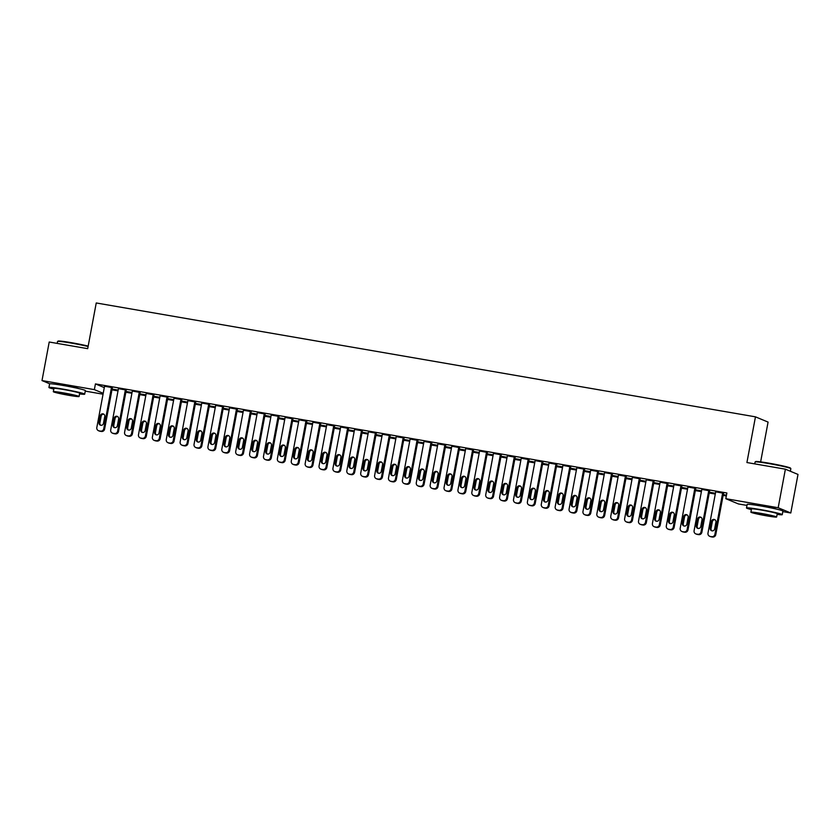 <?xml version="1.0" encoding="UTF-8"?>
<svg xmlns="http://www.w3.org/2000/svg" width="840" height="840" viewBox="0 0 840 840"><rect width="100%" height="100%" fill="white"/><g stroke="black" fill="none" stroke-linecap="round" stroke-linejoin="round"><path stroke-width="1.26" d="M56.501 384.405A11.351 0.619 10.6 0 1 64.953 385.434A11.351 0.619 10.6 0 1 78.739 388.574M754.058 504.903A11.351 0.619 10.6 0 1 762.51 505.921A11.351 0.619 10.6 0 1 776.297 509.061M111.962 389.834L118.02 390.883M125.853 392.238L131.901 393.278M139.745 394.632L145.792 395.682M153.626 397.036L159.684 398.087M167.517 399.431L173.576 400.481M181.409 401.835L187.467 402.885M195.3 404.229L201.359 405.279M209.191 406.634L215.25 407.683M223.083 409.028L229.131 410.078M236.975 411.432L243.023 412.482M250.856 413.826L256.914 414.876M264.747 416.231L270.806 417.281M278.639 418.625L284.697 419.675M292.53 421.029L298.589 422.079M306.421 423.423L312.48 424.473M320.313 425.828L326.361 426.878M334.205 428.221L340.253 429.272M348.086 430.626L354.144 431.676M361.977 433.02L368.036 434.07M375.869 435.425L381.927 436.475M389.76 437.819L395.819 438.869M403.651 440.223L409.71 441.273M417.543 442.617L423.602 443.667M431.435 445.022L437.483 446.072M445.326 447.416L451.374 448.466M459.207 449.82L465.266 450.87M473.099 452.214L479.157 453.264M486.99 454.619L493.048 455.669M500.882 457.013L506.94 458.062M514.773 459.417L520.832 460.467M528.664 461.811L534.712 462.861M542.556 464.216L548.604 465.266M556.437 466.61L562.496 467.659M570.328 469.014L576.387 470.064M584.22 471.408L590.279 472.458M598.111 473.812L604.17 474.863M612.003 476.207L618.062 477.257M625.895 478.611L631.942 479.661M639.786 481.005L645.834 482.055M653.667 483.409L659.726 484.459M667.558 485.804L673.617 486.854M681.45 488.208L687.509 489.258M695.341 490.602L701.4 491.652M709.233 493.007L715.292 494.056M723.125 495.401L726.317 495.957M103.058 394.202L85.26 391.125M760.63 461.895L768.075 422.09L755.465 416.84L96.243 302.967L87.696 348.663L49.213 342.017L42 380.572L94.364 389.624L103.226 393.309M755.465 416.84L746.918 462.536L785.389 469.182L798 474.432L790.787 512.988L782.817 511.613M746.97 505.418L738.423 503.947L725.812 498.697L778.176 507.738L790.787 512.988M132.017 392.7L125.958 391.65M132.048 392.501L126 391.451M126.263 390.044L118.43 388.647M159.799 397.499L153.741 396.449M159.831 397.299L153.773 396.249M154.035 394.842L146.213 393.445M187.572 402.297L181.524 401.247M187.614 402.098L181.555 401.048M181.818 399.641L173.996 398.244M215.355 407.096L209.297 406.046M215.397 406.896L209.339 405.846M209.601 404.439L201.779 403.043M243.138 411.894L237.079 410.844M243.17 411.695L237.122 410.644M237.384 409.238L229.551 407.841M270.911 416.693L264.863 415.643M270.953 416.493L264.894 415.443M265.156 414.036L257.334 412.64M298.694 421.491L292.635 420.441M298.736 421.292L292.677 420.242M292.94 418.834L285.117 417.438M326.477 426.29L320.418 425.24M326.508 426.09L320.46 425.04M320.723 423.633L312.889 422.237M354.26 431.088L348.201 430.038M354.291 430.889L348.233 429.839M348.506 428.431L340.673 427.035M382.032 435.887L375.984 434.837M382.074 435.687L376.016 434.637M376.278 433.23L368.456 431.834M409.815 440.685L403.757 439.635M409.857 440.486L403.798 439.435M404.061 438.029L396.239 436.632M437.598 445.483L431.54 444.433M437.63 445.284L431.582 444.234M431.844 442.827L424.011 441.431M465.37 450.282L459.322 449.232M465.413 450.082L459.354 449.032M459.617 447.626L451.794 446.229M493.154 455.081L487.106 454.031M493.195 454.881L487.137 453.831M487.4 452.424L479.577 451.028M520.937 459.879L514.878 458.829M520.979 459.68L514.92 458.63M515.183 457.223L507.36 455.826M548.72 464.678L542.661 463.628M548.751 464.478L542.703 463.428M542.966 462.021L535.133 460.625M576.492 469.476L570.444 468.426M576.534 469.276L570.476 468.227M570.738 466.82L562.916 465.423M604.275 474.275L598.216 473.225M604.317 474.075L598.259 473.025M598.521 471.618L590.699 470.221M632.058 479.073L626 478.023M632.09 478.874L626.042 477.824M626.304 476.417L618.471 475.02M659.841 483.872L653.783 482.822M659.873 483.672L653.814 482.622M654.087 481.215L646.254 479.819M687.614 488.67L681.566 487.62M687.655 488.471L681.597 487.421M681.86 486.014L674.037 484.617M715.397 493.469L709.338 492.419M715.439 493.269L709.38 492.219M709.643 490.812L701.82 489.416M725.812 498.697L726.873 492.986L95.434 383.911L104.286 387.597M723.534 493.217L715.701 491.82M726.432 495.369L723.23 494.823M726.464 495.169L723.272 494.624M695.751 488.418L687.928 487.022M701.505 491.064L695.447 490.025M701.547 490.865L695.489 489.825M667.968 483.62L660.146 482.223M673.722 486.266L667.674 485.226M673.764 486.066L667.706 485.027M640.196 478.821L632.363 477.425M645.95 481.467L639.891 480.428M645.981 481.268L639.933 480.228M612.413 474.023L604.59 472.626M618.167 476.669L612.108 475.629M618.208 476.469L612.15 475.43M584.63 469.224L576.807 467.828M590.384 471.87L584.336 470.831M590.425 471.671L584.367 470.631M556.857 464.425L549.024 463.029M562.611 467.072L556.553 466.032M562.643 466.872L556.584 465.832M529.074 459.627L521.241 458.231M534.828 462.273L528.769 461.233M534.86 462.074L528.812 461.034M501.291 454.829L493.469 453.432M507.045 457.475L500.987 456.435M507.087 457.275L501.029 456.236M473.508 450.03L465.685 448.634M479.262 452.676L473.214 451.637M479.304 452.477L473.245 451.437M445.736 445.231L437.903 443.835M451.49 447.878L445.431 446.838M451.521 447.678L445.473 446.639M417.953 440.433L410.13 439.036M423.707 443.079L417.648 442.04M423.738 442.88L417.69 441.84M390.169 435.635L382.347 434.238M395.923 438.281L389.865 437.241M395.966 438.081L389.907 437.042M362.387 430.836L354.564 429.44M368.141 433.482L362.093 432.443M368.183 433.282L362.124 432.243M334.614 426.038L326.781 424.641M340.368 428.683L334.31 427.644M340.399 428.484L334.352 427.445M306.831 421.239L299.008 419.843M312.585 423.885L306.526 422.846M312.627 423.685L306.569 422.646M279.048 416.441L271.226 415.044M284.802 419.087L278.754 418.047M284.844 418.887L278.786 417.848M251.276 411.642L243.442 410.245M257.029 414.288L250.971 413.249M257.061 414.089L251.003 413.049M223.493 406.844L215.66 405.447M229.247 409.49L223.188 408.45M229.278 409.29L223.23 408.251M195.709 402.045L187.887 400.649M201.464 404.691L195.405 403.651M201.506 404.492L195.447 403.452M167.927 397.247L160.104 395.85M173.68 399.893L167.633 398.853M173.722 399.693L167.664 398.654M140.154 392.448L132.321 391.052M145.908 395.094L139.85 394.055M145.94 394.894L139.892 393.855M112.371 387.649L104.549 386.253M118.125 390.296L112.067 389.256M118.167 390.096L112.109 389.056M49.77 383.806L42 380.572M785.389 469.182L778.176 507.738M95.434 383.911L94.364 389.624M722.683 492.86L714.924 534.303A2.909 2.814 -67.4 0 1 711.617 536.676L710.22 536.434A2.909 2.814 -67.4 0 1 707.984 533.096L715.732 491.663M709.643 536.267L710.493 536.624A2.909 2.814 112.6 0 0 711.071 536.792L712.467 537.033A2.909 2.814 112.6 0 0 715.775 534.649L723.566 493.059M714.641 528.938A2.331 2.247 112.6 0 1 711.522 530.712A2.331 2.247 112.6 0 1 710.189 528.171L711.48 521.315A2.331 2.247 112.6 0 1 714.588 519.551A2.331 2.247 112.6 0 1 715.922 522.091L714.641 528.938M711.963 530.838A2.331 2.247 112.6 0 1 711.05 528.528L712.331 521.672A2.331 2.247 112.6 0 1 714.998 519.781M708.792 490.455L701.033 531.899A2.909 2.814 -67.4 0 1 697.725 534.272L696.328 534.041A2.909 2.814 -67.4 0 1 694.092 530.702L701.841 489.258M695.751 533.862L696.601 534.219A2.909 2.814 112.6 0 0 697.19 534.387L698.575 534.629A2.909 2.814 112.6 0 0 701.883 532.256L709.674 490.655M700.749 526.543A2.331 2.247 112.6 0 1 697.63 528.308A2.331 2.247 112.6 0 1 696.297 525.777L697.589 518.92A2.331 2.247 112.6 0 1 700.707 517.156A2.331 2.247 112.6 0 1 702.03 519.687L700.749 526.543M698.072 528.444A2.331 2.247 112.6 0 1 697.158 526.134L698.439 519.278A2.331 2.247 112.6 0 1 701.106 517.377M694.9 488.061L687.141 529.505A2.909 2.814 -67.4 0 1 683.833 531.878L682.448 531.636A2.909 2.814 -67.4 0 1 680.2 528.297L687.96 486.864M681.86 531.468L682.71 531.825A2.909 2.814 112.6 0 0 683.298 531.993L684.684 532.235A2.909 2.814 112.6 0 0 688.002 529.851L695.783 488.261M686.857 524.139A2.331 2.247 112.6 0 1 683.739 525.913A2.331 2.247 112.6 0 1 682.416 523.373L683.697 516.516A2.331 2.247 112.6 0 1 686.816 514.752A2.331 2.247 112.6 0 1 688.139 517.293L686.857 524.139M684.18 526.039A2.331 2.247 112.6 0 1 683.267 523.73L684.548 516.873A2.331 2.247 112.6 0 1 687.215 514.983M755.139 461.937L755.643 461.591A17.756 0.966 10.6 0 1 768.894 463.166A17.756 0.966 10.6 0 1 790.482 468.111L790.839 468.615A18.186 0.987 -169.4 0 0 768.716 463.554A18.186 0.987 -169.4 0 0 755.139 461.937A18.186 0.987 -169.4 0 0 755.097 461.99L754.74 463.89M777.115 514.395A18.186 0.987 -169.4 0 0 782.25 514.658A18.186 0.987 -169.4 0 0 760.106 509.534A18.186 0.987 -169.4 0 0 746.498 507.969A18.186 0.987 -169.4 0 0 751.37 509.576M782.25 514.658L782.912 511.088A18.186 0.987 -169.4 0 0 760.778 505.964A18.186 0.987 -169.4 0 0 747.159 504.399L746.498 507.969M750.887 512.19L751.496 508.904A13.094 0.714 10.6 0 1 761.303 510.038A13.094 0.714 10.6 0 1 777.242 513.723L776.622 517.01A13.094 0.714 -169.4 0 0 760.683 513.324A13.094 0.714 -169.4 0 0 750.887 512.19A13.094 0.714 -169.4 0 0 766.825 515.875A13.094 0.714 -169.4 0 0 776.622 517.01M765.734 515.424L772.054 516.149L755.465 513.041L765.734 515.424M790.367 471.251L790.85 468.678A18.186 0.987 -169.4 0 0 790.839 468.615M88.095 346.5A18.186 0.987 -169.4 0 0 71.159 343.067A18.186 0.987 -169.4 0 0 57.572 341.45L58.086 341.103A17.756 0.966 10.6 0 1 71.337 342.678A17.756 0.966 10.6 0 1 88.169 346.101M57.572 341.45A18.186 0.987 -169.4 0 0 57.54 341.492L57.183 343.392M79.558 393.907A18.186 0.987 -169.4 0 0 84.693 394.17A18.186 0.987 -169.4 0 0 62.549 389.046A18.186 0.987 -169.4 0 0 48.93 387.481A18.186 0.987 -169.4 0 0 53.812 389.088M84.693 394.17L85.355 390.6A18.186 0.987 -169.4 0 0 63.221 385.476A18.186 0.987 -169.4 0 0 49.602 383.901L48.93 387.481M53.33 391.703L53.938 388.416A13.094 0.714 10.6 0 1 63.746 389.54A13.094 0.714 10.6 0 1 79.684 393.236L79.065 396.512A13.094 0.714 -169.4 0 0 63.126 392.826A13.094 0.714 -169.4 0 0 53.33 391.703A13.094 0.714 -169.4 0 0 69.269 395.388A13.094 0.714 -169.4 0 0 79.065 396.512M68.177 394.926L74.487 395.661L64.218 393.288L57.897 392.553L68.177 394.926M681.009 485.656L673.26 527.1A2.909 2.814 -67.4 0 1 669.942 529.473L668.556 529.242A2.909 2.814 -67.4 0 1 666.309 525.903L674.069 484.459M667.968 529.063L668.819 529.42A2.909 2.814 112.6 0 0 669.407 529.589L670.793 529.83A2.909 2.814 112.6 0 0 674.111 527.457L681.891 485.856M672.966 521.745A2.331 2.247 112.6 0 1 669.848 523.509A2.331 2.247 112.6 0 1 668.525 520.979L669.805 514.122A2.331 2.247 112.6 0 1 672.924 512.358A2.331 2.247 112.6 0 1 674.247 514.889L672.966 521.745M670.299 523.645A2.331 2.247 112.6 0 1 669.375 521.336L670.656 514.479A2.331 2.247 112.6 0 1 673.333 512.579M667.118 483.263L659.369 524.706A2.909 2.814 -67.4 0 1 656.05 527.079L654.665 526.837A2.909 2.814 -67.4 0 1 652.418 523.499L660.177 482.066M654.077 526.669L654.927 527.027A2.909 2.814 112.6 0 0 655.515 527.194L656.901 527.436A2.909 2.814 112.6 0 0 660.219 525.053L668 483.462M659.075 519.341A2.331 2.247 112.6 0 1 655.956 521.115A2.331 2.247 112.6 0 1 654.633 518.574L655.914 511.718A2.331 2.247 112.6 0 1 659.033 509.954A2.331 2.247 112.6 0 1 660.356 512.495L659.075 519.341M656.408 521.241A2.331 2.247 112.6 0 1 655.484 518.931L656.764 512.075A2.331 2.247 112.6 0 1 659.442 510.185M653.226 480.858L645.477 522.302A2.909 2.814 -67.4 0 1 642.159 524.674L640.773 524.444A2.909 2.814 -67.4 0 1 638.526 521.105L646.286 479.661M640.185 524.265L641.046 524.622A2.909 2.814 112.6 0 0 641.624 524.79L643.01 525.031A2.909 2.814 112.6 0 0 646.327 522.659L654.108 481.058M645.183 516.947A2.331 2.247 112.6 0 1 642.065 518.711A2.331 2.247 112.6 0 1 640.742 516.18L642.023 509.324A2.331 2.247 112.6 0 1 645.141 507.56A2.331 2.247 112.6 0 1 646.475 510.09L645.183 516.947M642.516 518.847A2.331 2.247 112.6 0 1 641.592 516.537L642.873 509.681A2.331 2.247 112.6 0 1 645.55 507.78M639.345 478.464L631.586 519.908A2.909 2.814 -67.4 0 1 628.268 522.281L626.881 522.039A2.909 2.814 -67.4 0 1 624.635 518.7L632.394 477.267M626.304 521.871L627.154 522.228A2.909 2.814 112.6 0 0 627.732 522.396L629.129 522.638A2.909 2.814 112.6 0 0 632.436 520.254L640.216 478.663M631.292 514.542A2.331 2.247 112.6 0 1 628.183 516.317A2.331 2.247 112.6 0 1 626.85 513.776L628.131 506.919A2.331 2.247 112.6 0 1 631.25 505.155A2.331 2.247 112.6 0 1 632.583 507.696L631.292 514.542M628.625 516.442A2.331 2.247 112.6 0 1 627.7 514.133L628.981 507.276A2.331 2.247 112.6 0 1 631.659 505.386M625.453 476.06L617.694 517.503A2.909 2.814 -67.4 0 1 614.387 519.876L612.99 519.645A2.909 2.814 -67.4 0 1 610.754 516.306L618.502 474.863M612.413 519.466L613.263 519.823A2.909 2.814 112.6 0 0 613.841 519.992L615.237 520.233A2.909 2.814 112.6 0 0 618.545 517.86L626.336 476.259M617.411 512.148A2.331 2.247 112.6 0 1 614.292 513.912A2.331 2.247 112.6 0 1 612.958 511.382L614.24 504.525A2.331 2.247 112.6 0 1 617.358 502.761A2.331 2.247 112.6 0 1 618.692 505.292L617.411 512.148M614.733 514.048A2.331 2.247 112.6 0 1 613.809 511.739L615.101 504.882A2.331 2.247 112.6 0 1 617.768 502.981M611.562 473.666L603.803 515.109A2.909 2.814 -67.4 0 1 600.495 517.482L599.099 517.24A2.909 2.814 -67.4 0 1 596.862 513.902L604.611 472.469M598.521 517.072L599.372 517.43A2.909 2.814 112.6 0 0 599.96 517.597L601.346 517.839A2.909 2.814 112.6 0 0 604.653 515.456L612.444 473.865M603.519 509.744A2.331 2.247 112.6 0 1 600.4 511.518A2.331 2.247 112.6 0 1 599.067 508.977L600.359 502.12A2.331 2.247 112.6 0 1 603.477 500.356A2.331 2.247 112.6 0 1 604.8 502.898L603.519 509.744M600.841 511.644A2.331 2.247 112.6 0 1 599.928 509.334L601.209 502.478A2.331 2.247 112.6 0 1 603.876 500.588M597.671 471.261L589.911 512.705A2.909 2.814 -67.4 0 1 586.603 515.077L585.218 514.846A2.909 2.814 -67.4 0 1 582.971 511.507L590.73 470.064M584.63 514.668L585.48 515.025A2.909 2.814 112.6 0 0 586.068 515.193L587.454 515.434A2.909 2.814 112.6 0 0 590.762 513.062L598.553 471.461M589.627 507.35A2.331 2.247 112.6 0 1 586.509 509.114A2.331 2.247 112.6 0 1 585.186 506.583L586.467 499.727A2.331 2.247 112.6 0 1 589.586 497.963A2.331 2.247 112.6 0 1 590.909 500.493L589.627 507.35M586.95 509.25A2.331 2.247 112.6 0 1 586.037 506.94L587.317 500.084A2.331 2.247 112.6 0 1 589.985 498.183M583.779 468.867L576.02 510.31A2.909 2.814 -67.4 0 1 572.712 512.683L571.326 512.442A2.909 2.814 -67.4 0 1 569.079 509.103L576.839 467.67M570.738 512.274L571.589 512.631A2.909 2.814 112.6 0 0 572.176 512.799L573.562 513.041A2.909 2.814 112.6 0 0 576.88 510.657L584.661 469.067M575.736 504.945A2.331 2.247 112.6 0 1 572.618 506.719A2.331 2.247 112.6 0 1 571.295 504.179L572.575 497.322A2.331 2.247 112.6 0 1 575.694 495.558A2.331 2.247 112.6 0 1 577.017 498.099L575.736 504.945M573.069 506.846A2.331 2.247 112.6 0 1 572.145 504.536L573.426 497.679A2.331 2.247 112.6 0 1 576.103 495.789M569.888 466.463L562.139 507.906A2.909 2.814 -67.4 0 1 558.821 510.279L557.434 510.048A2.909 2.814 -67.4 0 1 555.188 506.709L562.947 465.266M556.847 509.87L557.697 510.227A2.909 2.814 112.6 0 0 558.285 510.394L559.671 510.636A2.909 2.814 112.6 0 0 562.989 508.263L570.77 466.662M561.845 502.551A2.331 2.247 112.6 0 1 558.726 504.315A2.331 2.247 112.6 0 1 557.403 501.784L558.684 494.928A2.331 2.247 112.6 0 1 561.803 493.164A2.331 2.247 112.6 0 1 563.125 495.695L561.845 502.551M559.178 504.452A2.331 2.247 112.6 0 1 558.254 502.142L559.534 495.285A2.331 2.247 112.6 0 1 562.212 493.385M555.996 464.069L548.247 505.512A2.909 2.814 -67.4 0 1 544.929 507.885L543.543 507.644A2.909 2.814 -67.4 0 1 541.296 504.305L549.055 462.872M542.955 507.476L543.816 507.832A2.909 2.814 112.6 0 0 544.394 508.001L545.779 508.242A2.909 2.814 112.6 0 0 549.098 505.858L556.878 464.268M547.953 500.147A2.331 2.247 112.6 0 1 544.835 501.921A2.331 2.247 112.6 0 1 543.512 499.38L544.793 492.524A2.331 2.247 112.6 0 1 547.911 490.76A2.331 2.247 112.6 0 1 549.234 493.3L547.953 500.147M545.286 502.047A2.331 2.247 112.6 0 1 544.362 499.737L545.643 492.881A2.331 2.247 112.6 0 1 548.321 490.991M542.105 461.664L534.356 503.108A2.909 2.814 -67.4 0 1 531.038 505.481L529.652 505.25A2.909 2.814 -67.4 0 1 527.405 501.911L535.164 460.467M529.063 505.071L529.924 505.428A2.909 2.814 112.6 0 0 530.502 505.596L531.899 505.838A2.909 2.814 112.6 0 0 535.206 503.465L542.986 461.864M534.062 497.753A2.331 2.247 112.6 0 1 530.954 499.517A2.331 2.247 112.6 0 1 529.62 496.986L530.901 490.13A2.331 2.247 112.6 0 1 534.019 488.366A2.331 2.247 112.6 0 1 535.353 490.896L534.062 497.753M531.394 499.653A2.331 2.247 112.6 0 1 530.471 497.343L531.752 490.487A2.331 2.247 112.6 0 1 534.429 488.586M528.224 459.27L520.464 500.714A2.909 2.814 -67.4 0 1 517.156 503.087L515.76 502.845A2.909 2.814 -67.4 0 1 513.524 499.506L521.273 458.073M515.183 502.677L516.033 503.034A2.909 2.814 112.6 0 0 516.611 503.202L518.007 503.444A2.909 2.814 112.6 0 0 521.315 501.06L529.106 459.469M520.181 495.348A2.331 2.247 112.6 0 1 517.062 497.123A2.331 2.247 112.6 0 1 515.729 494.582L517.01 487.725A2.331 2.247 112.6 0 1 520.128 485.961A2.331 2.247 112.6 0 1 521.462 488.502L520.181 495.348M517.503 497.249A2.331 2.247 112.6 0 1 516.579 494.939L517.87 488.082A2.331 2.247 112.6 0 1 520.538 486.192M514.332 456.866L506.572 498.309A2.909 2.814 -67.4 0 1 503.265 500.682L501.869 500.451A2.909 2.814 -67.4 0 1 499.632 497.112L507.381 455.669M501.291 500.273L502.142 500.63A2.909 2.814 112.6 0 0 502.73 500.798L504.116 501.039A2.909 2.814 112.6 0 0 507.423 498.666L515.214 457.065M506.289 492.954A2.331 2.247 112.6 0 1 503.171 494.718A2.331 2.247 112.6 0 1 501.837 492.188L503.129 485.331A2.331 2.247 112.6 0 1 506.237 483.567A2.331 2.247 112.6 0 1 507.57 486.098L506.289 492.954M503.612 494.855A2.331 2.247 112.6 0 1 502.698 492.544L503.979 485.688A2.331 2.247 112.6 0 1 506.646 483.788M500.441 454.471L492.681 495.915A2.909 2.814 -67.4 0 1 489.374 498.288L487.988 498.046A2.909 2.814 -67.4 0 1 485.741 494.707L493.49 453.274M487.4 497.879L488.25 498.236A2.909 2.814 112.6 0 0 488.838 498.404L490.224 498.645A2.909 2.814 112.6 0 0 493.531 496.262L501.322 454.671M492.398 490.55A2.331 2.247 112.6 0 1 489.279 492.324A2.331 2.247 112.6 0 1 487.956 489.783L489.237 482.927A2.331 2.247 112.6 0 1 492.356 481.163A2.331 2.247 112.6 0 1 493.679 483.704L492.398 490.55M489.72 492.45A2.331 2.247 112.6 0 1 488.806 490.14L490.088 483.284A2.331 2.247 112.6 0 1 492.755 481.394M486.549 452.067L478.79 493.511A2.909 2.814 -67.4 0 1 475.482 495.884L474.096 495.653A2.909 2.814 -67.4 0 1 471.849 492.314L479.608 450.87M473.508 495.474L474.358 495.831A2.909 2.814 112.6 0 0 474.947 495.999L476.332 496.241A2.909 2.814 112.6 0 0 479.651 493.868L487.431 452.267M478.506 488.156A2.331 2.247 112.6 0 1 475.388 489.919A2.331 2.247 112.6 0 1 474.065 487.389L475.346 480.532A2.331 2.247 112.6 0 1 478.464 478.769A2.331 2.247 112.6 0 1 479.787 481.299L478.506 488.156M475.839 490.056A2.331 2.247 112.6 0 1 474.915 487.746L476.196 480.89A2.331 2.247 112.6 0 1 478.874 478.989M472.657 449.673L464.909 491.117A2.909 2.814 -67.4 0 1 461.591 493.49L460.205 493.248A2.909 2.814 -67.4 0 1 457.957 489.909L465.717 448.476M459.617 493.08L460.467 493.437A2.909 2.814 112.6 0 0 461.055 493.605L462.441 493.846A2.909 2.814 112.6 0 0 465.759 491.463L473.54 449.873M464.615 485.751A2.331 2.247 112.6 0 1 461.496 487.526A2.331 2.247 112.6 0 1 460.173 484.985L461.454 478.128A2.331 2.247 112.6 0 1 464.572 476.364A2.331 2.247 112.6 0 1 465.895 478.905L464.615 485.751M461.947 487.652A2.331 2.247 112.6 0 1 461.024 485.342L462.305 478.485A2.331 2.247 112.6 0 1 464.982 476.595M458.766 447.269L451.017 488.712A2.909 2.814 -67.4 0 1 447.699 491.085L446.313 490.854A2.909 2.814 -67.4 0 1 444.066 487.515L451.826 446.072M445.725 490.675L446.576 491.032A2.909 2.814 112.6 0 0 447.163 491.201L448.55 491.442A2.909 2.814 112.6 0 0 451.868 489.069L459.648 447.468M450.723 483.357A2.331 2.247 112.6 0 1 447.605 485.121A2.331 2.247 112.6 0 1 446.281 482.591L447.562 475.734A2.331 2.247 112.6 0 1 450.681 473.97A2.331 2.247 112.6 0 1 452.004 476.501L450.723 483.357M448.056 485.257A2.331 2.247 112.6 0 1 447.132 482.947L448.413 476.091A2.331 2.247 112.6 0 1 451.091 474.191M444.875 444.875L437.126 486.318A2.909 2.814 -67.4 0 1 433.808 488.691L432.421 488.45A2.909 2.814 -67.4 0 1 430.175 485.111L437.934 443.678M431.834 488.281L432.695 488.639A2.909 2.814 112.6 0 0 433.272 488.806L434.669 489.048A2.909 2.814 112.6 0 0 437.976 486.665L445.757 445.074M436.832 480.953A2.331 2.247 112.6 0 1 433.724 482.727A2.331 2.247 112.6 0 1 432.39 480.186L433.671 473.33A2.331 2.247 112.6 0 1 436.79 471.566A2.331 2.247 112.6 0 1 438.123 474.106L436.832 480.953M434.165 482.853A2.331 2.247 112.6 0 1 433.241 480.543L434.522 473.687A2.331 2.247 112.6 0 1 437.199 471.796M430.994 442.47L423.234 483.913A2.909 2.814 -67.4 0 1 419.927 486.286L418.53 486.056A2.909 2.814 -67.4 0 1 416.294 482.717L424.043 441.273M417.953 485.877L418.803 486.234A2.909 2.814 112.6 0 0 419.381 486.402L420.777 486.644A2.909 2.814 112.6 0 0 424.084 484.271L431.876 442.669M422.951 478.558A2.331 2.247 112.6 0 1 419.832 480.322A2.331 2.247 112.6 0 1 418.499 477.792L419.78 470.935A2.331 2.247 112.6 0 1 422.898 469.171A2.331 2.247 112.6 0 1 424.231 471.702L422.951 478.558M420.273 480.459A2.331 2.247 112.6 0 1 419.349 478.149L420.641 471.293A2.331 2.247 112.6 0 1 423.308 469.392M417.102 440.076L409.343 481.519A2.909 2.814 -67.4 0 1 406.035 483.893L404.639 483.651A2.909 2.814 -67.4 0 1 402.402 480.312L410.151 438.879M404.061 483.483L404.911 483.84A2.909 2.814 112.6 0 0 405.5 484.008L406.886 484.25A2.909 2.814 112.6 0 0 410.193 481.866L417.984 440.276M409.059 476.154A2.331 2.247 112.6 0 1 405.941 477.929A2.331 2.247 112.6 0 1 404.607 475.388L405.899 468.531A2.331 2.247 112.6 0 1 409.007 466.767A2.331 2.247 112.6 0 1 410.34 469.308L409.059 476.154M406.382 478.055A2.331 2.247 112.6 0 1 405.468 475.745L406.749 468.888A2.331 2.247 112.6 0 1 409.416 466.998M403.211 437.671L395.451 479.115A2.909 2.814 -67.4 0 1 392.144 481.488L390.747 481.257A2.909 2.814 -67.4 0 1 388.51 477.918L396.26 436.475M390.169 481.079L391.02 481.435A2.909 2.814 112.6 0 0 391.608 481.604L392.994 481.845A2.909 2.814 112.6 0 0 396.302 479.472L404.093 437.871M395.168 473.76A2.331 2.247 112.6 0 1 392.049 475.524A2.331 2.247 112.6 0 1 390.726 472.994L392.007 466.137A2.331 2.247 112.6 0 1 395.126 464.373A2.331 2.247 112.6 0 1 396.449 466.904L395.168 473.76M392.49 475.661A2.331 2.247 112.6 0 1 391.577 473.351L392.858 466.494A2.331 2.247 112.6 0 1 395.524 464.594M389.319 435.278L381.56 476.721A2.909 2.814 -67.4 0 1 378.252 479.094L376.866 478.853A2.909 2.814 -67.4 0 1 374.619 475.514L382.379 434.081M376.278 478.685L377.129 479.042A2.909 2.814 112.6 0 0 377.717 479.209L379.103 479.451A2.909 2.814 112.6 0 0 382.421 477.068L390.201 435.477M381.276 471.356A2.331 2.247 112.6 0 1 378.157 473.13A2.331 2.247 112.6 0 1 376.834 470.589L378.116 463.733A2.331 2.247 112.6 0 1 381.234 461.969A2.331 2.247 112.6 0 1 382.557 464.51L381.276 471.356M378.599 473.256A2.331 2.247 112.6 0 1 377.685 470.946L378.966 464.09A2.331 2.247 112.6 0 1 381.633 462.2M375.428 432.873L367.679 474.317A2.909 2.814 -67.4 0 1 364.361 476.69L362.975 476.459A2.909 2.814 -67.4 0 1 360.728 473.12L368.487 431.676M362.387 476.28L363.237 476.637A2.909 2.814 112.6 0 0 363.825 476.805L365.211 477.046A2.909 2.814 112.6 0 0 368.529 474.673L376.31 433.072M367.385 468.962A2.331 2.247 112.6 0 1 364.266 470.726A2.331 2.247 112.6 0 1 362.943 468.195L364.224 461.339A2.331 2.247 112.6 0 1 367.343 459.575A2.331 2.247 112.6 0 1 368.666 462.105L367.385 468.962M364.718 470.862A2.331 2.247 112.6 0 1 363.794 468.552L365.075 461.695A2.331 2.247 112.6 0 1 367.752 459.795M361.536 430.479L353.787 471.923A2.909 2.814 -67.4 0 1 350.469 474.296L349.083 474.054A2.909 2.814 -67.4 0 1 346.836 470.715L354.596 429.282M348.495 473.886L349.346 474.243A2.909 2.814 112.6 0 0 349.933 474.411L351.32 474.653A2.909 2.814 112.6 0 0 354.637 472.269L362.418 430.679M353.493 466.557A2.331 2.247 112.6 0 1 350.375 468.332A2.331 2.247 112.6 0 1 349.052 465.791L350.332 458.934A2.331 2.247 112.6 0 1 353.451 457.17A2.331 2.247 112.6 0 1 354.774 459.711L353.493 466.557M350.826 468.457A2.331 2.247 112.6 0 1 349.902 466.147L351.183 459.291A2.331 2.247 112.6 0 1 353.861 457.401M347.644 428.075L339.895 469.518A2.909 2.814 -67.4 0 1 336.578 471.891L335.192 471.66A2.909 2.814 -67.4 0 1 332.945 468.321L340.704 426.878M334.604 471.481L335.465 471.839A2.909 2.814 112.6 0 0 336.042 472.007L337.428 472.248A2.909 2.814 112.6 0 0 340.746 469.875L348.526 428.274M339.602 464.163A2.331 2.247 112.6 0 1 336.483 465.927A2.331 2.247 112.6 0 1 335.16 463.397L336.441 456.54A2.331 2.247 112.6 0 1 339.56 454.776A2.331 2.247 112.6 0 1 340.893 457.306L339.602 464.163M336.935 466.064A2.331 2.247 112.6 0 1 336.01 463.754L337.292 456.897A2.331 2.247 112.6 0 1 339.969 454.997M333.764 425.681L326.004 467.124A2.909 2.814 -67.4 0 1 322.686 469.497L321.3 469.256A2.909 2.814 -67.4 0 1 319.064 465.917L326.812 424.483M320.723 469.088L321.573 469.445A2.909 2.814 112.6 0 0 322.151 469.613L323.547 469.854A2.909 2.814 112.6 0 0 326.855 467.471L334.645 425.88M325.721 461.759A2.331 2.247 112.6 0 1 322.602 463.533A2.331 2.247 112.6 0 1 321.269 460.992L322.55 454.136A2.331 2.247 112.6 0 1 325.668 452.372A2.331 2.247 112.6 0 1 327.002 454.913L325.721 461.759M323.043 463.659A2.331 2.247 112.6 0 1 322.119 461.349L323.411 454.493A2.331 2.247 112.6 0 1 326.078 452.603M319.872 423.276L312.113 464.719A2.909 2.814 -67.4 0 1 308.805 467.093L307.409 466.862A2.909 2.814 -67.4 0 1 305.172 463.522L312.921 422.079M306.831 466.683L307.681 467.04A2.909 2.814 112.6 0 0 308.259 467.208L309.656 467.45A2.909 2.814 112.6 0 0 312.963 465.077L320.754 423.476M311.829 459.365A2.331 2.247 112.6 0 1 308.711 461.129A2.331 2.247 112.6 0 1 307.377 458.598L308.658 451.742A2.331 2.247 112.6 0 1 311.776 449.978A2.331 2.247 112.6 0 1 313.11 452.508L311.829 459.365M309.151 461.265A2.331 2.247 112.6 0 1 308.228 458.955L309.519 452.099A2.331 2.247 112.6 0 1 312.186 450.198M305.981 420.882L298.221 462.326A2.909 2.814 -67.4 0 1 294.913 464.699L293.517 464.457A2.909 2.814 -67.4 0 1 291.281 461.118L299.03 419.685M292.94 464.289L293.79 464.646A2.909 2.814 112.6 0 0 294.378 464.814L295.764 465.056A2.909 2.814 112.6 0 0 299.072 462.672L306.863 421.082M297.938 456.96A2.331 2.247 112.6 0 1 294.819 458.735A2.331 2.247 112.6 0 1 293.486 456.194L294.777 449.337A2.331 2.247 112.6 0 1 297.895 447.573A2.331 2.247 112.6 0 1 299.219 450.114L297.938 456.96M295.26 458.861A2.331 2.247 112.6 0 1 294.346 456.55L295.627 449.694A2.331 2.247 112.6 0 1 298.294 447.804M292.089 418.478L284.33 459.921A2.909 2.814 -67.4 0 1 281.022 462.294L279.636 462.063A2.909 2.814 -67.4 0 1 277.389 458.724L285.149 417.281M279.048 461.885L279.899 462.242A2.909 2.814 112.6 0 0 280.487 462.409L281.873 462.651A2.909 2.814 112.6 0 0 285.191 460.278L292.971 418.677M284.046 454.566A2.331 2.247 112.6 0 1 280.928 456.33A2.331 2.247 112.6 0 1 279.605 453.8L280.885 446.943A2.331 2.247 112.6 0 1 284.004 445.179A2.331 2.247 112.6 0 1 285.327 447.709L284.046 454.566M281.369 456.467A2.331 2.247 112.6 0 1 280.455 454.156L281.736 447.3A2.331 2.247 112.6 0 1 284.403 445.399M278.197 416.084L270.438 457.527A2.909 2.814 -67.4 0 1 267.13 459.9L265.745 459.659A2.909 2.814 -67.4 0 1 263.498 456.32L271.257 414.887M265.156 459.491L266.007 459.848A2.909 2.814 112.6 0 0 266.595 460.016L267.981 460.257A2.909 2.814 112.6 0 0 271.299 457.874L279.08 416.283M270.155 452.161A2.331 2.247 112.6 0 1 267.036 453.936A2.331 2.247 112.6 0 1 265.713 451.395L266.994 444.538A2.331 2.247 112.6 0 1 270.113 442.774A2.331 2.247 112.6 0 1 271.435 445.316L270.155 452.161M267.488 454.062A2.331 2.247 112.6 0 1 266.564 451.752L267.845 444.895A2.331 2.247 112.6 0 1 270.522 443.006M264.306 413.679L256.557 455.123A2.909 2.814 -67.4 0 1 253.239 457.495L251.853 457.265A2.909 2.814 -67.4 0 1 249.606 453.925L257.365 412.482M251.265 457.086L252.116 457.443A2.909 2.814 112.6 0 0 252.703 457.611L254.09 457.853A2.909 2.814 112.6 0 0 257.408 455.48L265.188 413.879M256.263 449.768A2.331 2.247 112.6 0 1 253.145 451.531A2.331 2.247 112.6 0 1 251.822 449.001L253.103 442.144A2.331 2.247 112.6 0 1 256.221 440.381A2.331 2.247 112.6 0 1 257.544 442.911L256.263 449.768M253.596 451.668A2.331 2.247 112.6 0 1 252.672 449.358L253.953 442.502A2.331 2.247 112.6 0 1 256.63 440.601M250.415 411.285L242.666 452.729A2.909 2.814 -67.4 0 1 239.347 455.102L237.962 454.86A2.909 2.814 -67.4 0 1 235.715 451.521L243.474 410.088M237.374 454.692L238.234 455.049A2.909 2.814 112.6 0 0 238.812 455.217L240.198 455.459A2.909 2.814 112.6 0 0 243.516 453.075L251.297 411.485M242.372 447.363A2.331 2.247 112.6 0 1 239.253 449.138A2.331 2.247 112.6 0 1 237.93 446.596L239.211 439.74A2.331 2.247 112.6 0 1 242.329 437.976A2.331 2.247 112.6 0 1 243.663 440.517L242.372 447.363M239.704 449.264A2.331 2.247 112.6 0 1 238.781 446.954L240.061 440.097A2.331 2.247 112.6 0 1 242.739 438.207M236.534 408.881L228.774 450.324A2.909 2.814 -67.4 0 1 225.456 452.697L224.07 452.466A2.909 2.814 -67.4 0 1 221.823 449.127L229.583 407.683M223.493 452.288L224.343 452.644A2.909 2.814 112.6 0 0 224.921 452.812L226.317 453.054A2.909 2.814 112.6 0 0 229.625 450.681L237.405 409.08M228.48 444.969A2.331 2.247 112.6 0 1 225.372 446.733A2.331 2.247 112.6 0 1 224.039 444.203L225.32 437.346A2.331 2.247 112.6 0 1 228.438 435.582A2.331 2.247 112.6 0 1 229.772 438.113L228.48 444.969M225.813 446.87A2.331 2.247 112.6 0 1 224.889 444.56L226.17 437.703A2.331 2.247 112.6 0 1 228.847 435.803M222.642 406.487L214.883 447.93A2.909 2.814 -67.4 0 1 211.575 450.303L210.178 450.062A2.909 2.814 -67.4 0 1 207.942 446.723L215.691 405.29M209.601 449.894L210.452 450.251A2.909 2.814 112.6 0 0 211.029 450.419L212.425 450.66A2.909 2.814 112.6 0 0 215.733 448.276L223.524 406.686M214.599 442.565A2.331 2.247 112.6 0 1 211.481 444.339A2.331 2.247 112.6 0 1 210.147 441.798L211.428 434.942A2.331 2.247 112.6 0 1 214.547 433.178A2.331 2.247 112.6 0 1 215.88 435.719L214.599 442.565M211.922 444.465A2.331 2.247 112.6 0 1 210.998 442.155L212.289 435.298A2.331 2.247 112.6 0 1 214.956 433.409M208.751 404.082L200.991 445.526A2.909 2.814 -67.4 0 1 197.684 447.899L196.287 447.668A2.909 2.814 -67.4 0 1 194.05 444.329L201.799 402.885M195.709 447.489L196.56 447.846A2.909 2.814 112.6 0 0 197.148 448.014L198.534 448.256A2.909 2.814 112.6 0 0 201.841 445.882L209.633 404.281M200.708 440.171A2.331 2.247 112.6 0 1 197.589 441.935A2.331 2.247 112.6 0 1 196.256 439.404L197.547 432.548A2.331 2.247 112.6 0 1 200.655 430.784A2.331 2.247 112.6 0 1 201.989 433.314L200.708 440.171M198.03 442.071A2.331 2.247 112.6 0 1 197.117 439.761L198.398 432.905A2.331 2.247 112.6 0 1 201.065 431.004M194.859 401.688L187.1 443.132A2.909 2.814 -67.4 0 1 183.792 445.505L182.406 445.263A2.909 2.814 -67.4 0 1 180.159 441.924L187.908 400.491M181.818 445.095L182.668 445.452A2.909 2.814 112.6 0 0 183.257 445.62L184.643 445.862A2.909 2.814 112.6 0 0 187.95 443.478L195.741 401.887M186.816 437.766A2.331 2.247 112.6 0 1 183.697 439.541A2.331 2.247 112.6 0 1 182.375 437L183.656 430.143A2.331 2.247 112.6 0 1 186.774 428.379A2.331 2.247 112.6 0 1 188.097 430.92L186.816 437.766M184.139 439.667A2.331 2.247 112.6 0 1 183.225 437.356L184.506 430.5A2.331 2.247 112.6 0 1 187.173 428.61M180.968 399.284L173.208 440.727A2.909 2.814 -67.4 0 1 169.901 443.1L168.515 442.869A2.909 2.814 -67.4 0 1 166.268 439.53L174.027 398.087M167.927 442.691L168.777 443.048A2.909 2.814 112.6 0 0 169.365 443.216L170.751 443.457A2.909 2.814 112.6 0 0 174.069 441.084L181.85 399.483M172.924 435.372A2.331 2.247 112.6 0 1 169.806 437.136A2.331 2.247 112.6 0 1 168.483 434.606L169.764 427.749A2.331 2.247 112.6 0 1 172.883 425.985A2.331 2.247 112.6 0 1 174.206 428.516L172.924 435.372M170.258 437.272A2.331 2.247 112.6 0 1 169.334 434.963L170.615 428.106A2.331 2.247 112.6 0 1 173.292 426.206M167.076 396.889L159.327 438.333A2.909 2.814 -67.4 0 1 156.009 440.706L154.623 440.465A2.909 2.814 -67.4 0 1 152.376 437.126L160.136 395.693M154.035 440.296L154.886 440.654A2.909 2.814 112.6 0 0 155.474 440.822L156.859 441.063A2.909 2.814 112.6 0 0 160.178 438.68L167.958 397.089M159.033 432.968A2.331 2.247 112.6 0 1 155.915 434.742A2.331 2.247 112.6 0 1 154.591 432.201L155.873 425.344A2.331 2.247 112.6 0 1 158.991 423.581A2.331 2.247 112.6 0 1 160.314 426.122L159.033 432.968M156.366 434.868A2.331 2.247 112.6 0 1 155.442 432.558L156.723 425.702A2.331 2.247 112.6 0 1 159.401 423.812M153.184 394.485L145.435 435.929A2.909 2.814 -67.4 0 1 142.118 438.302L140.732 438.07A2.909 2.814 -67.4 0 1 138.484 434.731L146.244 393.288M140.144 437.892L140.994 438.249A2.909 2.814 112.6 0 0 141.582 438.417L142.968 438.659A2.909 2.814 112.6 0 0 146.286 436.286L154.066 394.685M145.142 430.574A2.331 2.247 112.6 0 1 142.023 432.338A2.331 2.247 112.6 0 1 140.7 429.807L141.981 422.951A2.331 2.247 112.6 0 1 145.1 421.187A2.331 2.247 112.6 0 1 146.422 423.717L145.142 430.574M142.475 432.474A2.331 2.247 112.6 0 1 141.55 430.164L142.832 423.308A2.331 2.247 112.6 0 1 145.509 421.407M139.293 392.091L131.544 433.534A2.909 2.814 -67.4 0 1 128.226 435.907L126.84 435.666A2.909 2.814 -67.4 0 1 124.593 432.327L132.352 390.894M126.252 435.498L127.113 435.855A2.909 2.814 112.6 0 0 127.691 436.023L129.087 436.265A2.909 2.814 112.6 0 0 132.395 433.881L140.175 392.291M131.25 428.169A2.331 2.247 112.6 0 1 128.142 429.944A2.331 2.247 112.6 0 1 126.808 427.403L128.089 420.546A2.331 2.247 112.6 0 1 131.208 418.782A2.331 2.247 112.6 0 1 132.542 421.323L131.25 428.169M128.583 430.07A2.331 2.247 112.6 0 1 127.659 427.76L128.94 420.903A2.331 2.247 112.6 0 1 131.618 419.013M125.412 389.687L117.653 431.13A2.909 2.814 -67.4 0 1 114.345 433.503L112.948 433.272A2.909 2.814 -67.4 0 1 110.712 429.933L118.461 388.49M112.371 433.094L113.222 433.451A2.909 2.814 112.6 0 0 113.799 433.619L115.195 433.86A2.909 2.814 112.6 0 0 118.503 431.487L126.294 389.886M117.369 425.775A2.331 2.247 112.6 0 1 114.251 427.539A2.331 2.247 112.6 0 1 112.917 425.009L114.198 418.152A2.331 2.247 112.6 0 1 117.317 416.388A2.331 2.247 112.6 0 1 118.65 418.919L117.369 425.775M114.692 427.675A2.331 2.247 112.6 0 1 113.767 425.366L115.059 418.509A2.331 2.247 112.6 0 1 117.726 416.608M111.52 387.293L103.761 428.736A2.909 2.814 -67.4 0 1 100.454 431.109L99.057 430.868A2.909 2.814 -67.4 0 1 96.82 427.529L104.57 386.096M98.48 430.7L99.33 431.056A2.909 2.814 112.6 0 0 99.918 431.225L101.304 431.466A2.909 2.814 112.6 0 0 104.612 429.082L112.403 387.492M103.478 423.37A2.331 2.247 112.6 0 1 100.359 425.145A2.331 2.247 112.6 0 1 99.026 422.604L100.317 415.748A2.331 2.247 112.6 0 1 103.425 413.983A2.331 2.247 112.6 0 1 104.758 416.524L103.478 423.37M100.8 425.271A2.331 2.247 112.6 0 1 99.886 422.961L101.168 416.105A2.331 2.247 112.6 0 1 103.835 414.215M715.775 534.649L714.924 534.303M712.467 537.033L711.617 536.676M711.071 536.792L710.22 536.434M710.189 528.171L711.05 528.528M711.48 521.315L712.331 521.672M701.883 532.256L701.033 531.899M698.575 534.629L697.725 534.272M697.19 534.387L696.328 534.041M696.297 525.777L697.158 526.134M697.589 518.92L698.439 519.278M688.002 529.851L687.141 529.505M684.684 532.235L683.833 531.878M683.298 531.993L682.448 531.636M682.416 523.373L683.267 523.73M683.697 516.516L684.548 516.873M674.111 527.457L673.26 527.1M670.793 529.83L669.942 529.473M669.407 529.589L668.556 529.242M668.525 520.979L669.375 521.336M669.805 514.122L670.656 514.479M660.219 525.053L659.369 524.706M656.901 527.436L656.05 527.079M655.515 527.194L654.665 526.837M654.633 518.574L655.484 518.931M655.914 511.718L656.764 512.075M646.327 522.659L645.477 522.302M643.01 525.031L642.159 524.674M641.624 524.79L640.773 524.444M640.742 516.18L641.592 516.537M642.023 509.324L642.873 509.681M632.436 520.254L631.586 519.908M629.129 522.638L628.268 522.281M627.732 522.396L626.881 522.039M626.85 513.776L627.7 514.133M628.131 506.919L628.981 507.276M618.545 517.86L617.694 517.503M615.237 520.233L614.387 519.876M613.841 519.992L612.99 519.645M612.958 511.382L613.809 511.739M614.24 504.525L615.101 504.882M604.653 515.456L603.803 515.109M601.346 517.839L600.495 517.482M599.96 517.597L599.099 517.24M599.067 508.977L599.928 509.334M600.359 502.12L601.209 502.478M590.762 513.062L589.911 512.705M587.454 515.434L586.603 515.077M586.068 515.193L585.218 514.846M585.186 506.583L586.037 506.94M586.467 499.727L587.317 500.084M576.88 510.657L576.02 510.31M573.562 513.041L572.712 512.683M572.176 512.799L571.326 512.442M571.295 504.179L572.145 504.536M572.575 497.322L573.426 497.679M562.989 508.263L562.139 507.906M559.671 510.636L558.821 510.279M558.285 510.394L557.434 510.048M557.403 501.784L558.254 502.142M558.684 494.928L559.534 495.285M549.098 505.858L548.247 505.512M545.779 508.242L544.929 507.885M544.394 508.001L543.543 507.644M543.512 499.38L544.362 499.737M544.793 492.524L545.643 492.881M535.206 503.465L534.356 503.108M531.899 505.838L531.038 505.481M530.502 505.596L529.652 505.25M529.62 496.986L530.471 497.343M530.901 490.13L531.752 490.487M521.315 501.06L520.464 500.714M518.007 503.444L517.156 503.087M516.611 503.202L515.76 502.845M515.729 494.582L516.579 494.939M517.01 487.725L517.87 488.082M507.423 498.666L506.572 498.309M504.116 501.039L503.265 500.682M502.73 500.798L501.869 500.451M501.837 492.188L502.698 492.544M503.129 485.331L503.979 485.688M493.531 496.262L492.681 495.915M490.224 498.645L489.374 498.288M488.838 498.404L487.988 498.046M487.956 489.783L488.806 490.14M489.237 482.927L490.088 483.284M479.651 493.868L478.79 493.511M476.332 496.241L475.482 495.884M474.947 495.999L474.096 495.653M474.065 487.389L474.915 487.746M475.346 480.532L476.196 480.89M465.759 491.463L464.909 491.117M462.441 493.846L461.591 493.49M461.055 493.605L460.205 493.248M460.173 484.985L461.024 485.342M461.454 478.128L462.305 478.485M451.868 489.069L451.017 488.712M448.55 491.442L447.699 491.085M447.163 491.201L446.313 490.854M446.281 482.591L447.132 482.947M447.562 475.734L448.413 476.091M437.976 486.665L437.126 486.318M434.669 489.048L433.808 488.691M433.272 488.806L432.421 488.45M432.39 480.186L433.241 480.543M433.671 473.33L434.522 473.687M424.084 484.271L423.234 483.913M420.777 486.644L419.927 486.286M419.381 486.402L418.53 486.056M418.499 477.792L419.349 478.149M419.78 470.935L420.641 471.293M410.193 481.866L409.343 481.519M406.886 484.25L406.035 483.893M405.5 484.008L404.639 483.651M404.607 475.388L405.468 475.745M405.899 468.531L406.749 468.888M396.302 479.472L395.451 479.115M392.994 481.845L392.144 481.488M391.608 481.604L390.747 481.257M390.726 472.994L391.577 473.351M392.007 466.137L392.858 466.494M382.421 477.068L381.56 476.721M379.103 479.451L378.252 479.094M377.717 479.209L376.866 478.853M376.834 470.589L377.685 470.946M378.116 463.733L378.966 464.09M368.529 474.673L367.679 474.317M365.211 477.046L364.361 476.69M363.825 476.805L362.975 476.459M362.943 468.195L363.794 468.552M364.224 461.339L365.075 461.695M354.637 472.269L353.787 471.923M351.32 474.653L350.469 474.296M349.933 474.411L349.083 474.054M349.052 465.791L349.902 466.147M350.332 458.934L351.183 459.291M340.746 469.875L339.895 469.518M337.428 472.248L336.578 471.891M336.042 472.007L335.192 471.66M335.16 463.397L336.01 463.754M336.441 456.54L337.292 456.897M326.855 467.471L326.004 467.124M323.547 469.854L322.686 469.497M322.151 469.613L321.3 469.256M321.269 460.992L322.119 461.349M322.55 454.136L323.411 454.493M312.963 465.077L312.113 464.719M309.656 467.45L308.805 467.093M308.259 467.208L307.409 466.862M307.377 458.598L308.228 458.955M308.658 451.742L309.519 452.099M299.072 462.672L298.221 462.326M295.764 465.056L294.913 464.699M294.378 464.814L293.517 464.457M293.486 456.194L294.346 456.55M294.777 449.337L295.627 449.694M285.191 460.278L284.33 459.921M281.873 462.651L281.022 462.294M280.487 462.409L279.636 462.063M279.605 453.8L280.455 454.156M280.885 446.943L281.736 447.3M271.299 457.874L270.438 457.527M267.981 460.257L267.13 459.9M266.595 460.016L265.745 459.659M265.713 451.395L266.564 451.752M266.994 444.538L267.845 444.895M257.408 455.48L256.557 455.123M254.09 457.853L253.239 457.495M252.703 457.611L251.853 457.265M251.822 449.001L252.672 449.358M253.103 442.144L253.953 442.502M243.516 453.075L242.666 452.729M240.198 455.459L239.347 455.102M238.812 455.217L237.962 454.86M237.93 446.596L238.781 446.954M239.211 439.74L240.061 440.097M229.625 450.681L228.774 450.324M226.317 453.054L225.456 452.697M224.921 452.812L224.07 452.466M224.039 444.203L224.889 444.56M225.32 437.346L226.17 437.703M215.733 448.276L214.883 447.93M212.425 450.66L211.575 450.303M211.029 450.419L210.178 450.062M210.147 441.798L210.998 442.155M211.428 434.942L212.289 435.298M201.841 445.882L200.991 445.526M198.534 448.256L197.684 447.899M197.148 448.014L196.287 447.668M196.256 439.404L197.117 439.761M197.547 432.548L198.398 432.905M187.95 443.478L187.1 443.132M184.643 445.862L183.792 445.505M183.257 445.62L182.406 445.263M182.375 437L183.225 437.356M183.656 430.143L184.506 430.5M174.069 441.084L173.208 440.727M170.751 443.457L169.901 443.1M169.365 443.216L168.515 442.869M168.483 434.606L169.334 434.963M169.764 427.749L170.615 428.106M160.178 438.68L159.327 438.333M156.859 441.063L156.009 440.706M155.474 440.822L154.623 440.465M154.591 432.201L155.442 432.558M155.873 425.344L156.723 425.702M146.286 436.286L145.435 435.929M142.968 438.659L142.118 438.302M141.582 438.417L140.732 438.07M140.7 429.807L141.55 430.164M141.981 422.951L142.832 423.308M132.395 433.881L131.544 433.534M129.087 436.265L128.226 435.907M127.691 436.023L126.84 435.666M126.808 427.403L127.659 427.76M128.089 420.546L128.94 420.903M118.503 431.487L117.653 431.13M115.195 433.86L114.345 433.503M113.799 433.619L112.948 433.272M112.917 425.009L113.767 425.366M114.198 418.152L115.059 418.509M104.612 429.082L103.761 428.736M101.304 431.466L100.454 431.109M99.918 431.225L99.057 430.868M99.026 422.604L99.886 422.961M100.317 415.748L101.168 416.105"/></g></svg>
